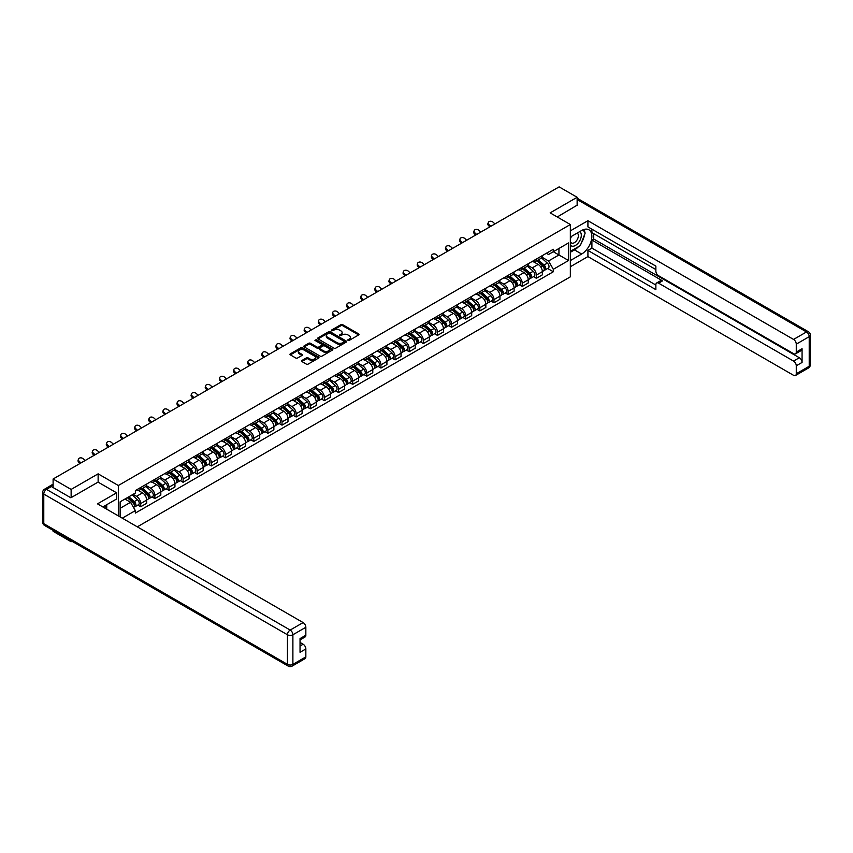 <?xml version="1.0" encoding="UTF-8"?>
<svg xmlns="http://www.w3.org/2000/svg" width="853" height="853" viewBox="0 0 853 853"><rect width="100%" height="100%" fill="white"/><g stroke="black" fill="none" stroke-linecap="round" stroke-linejoin="round"><path stroke-width="1.28" d="M347.992 340.39L349.229 340.39L358.676 334.93A1.258 0.725 0 0 0 358.676 333.907L342.671 324.662A1.258 0.725 0 0 0 340.901 324.662L331.454 330.122L331.454 330.836L333.918 330.132A4.02 2.324 0 0 1 339.611 330.132L340.944 330.9A4.02 2.324 0 0 1 342.117 332.542A4.02 2.324 0 0 1 340.944 334.184L339.718 335.613L342.181 334.909A4.02 2.324 0 0 1 347.875 334.909L349.208 335.677A4.02 2.324 0 0 1 350.391 337.319A4.02 2.324 0 0 1 349.208 338.961L347.992 340.39L347.992 339.665M301.866 360.499A1.258 0.725 0 0 0 301.866 361.523L306.355 364.114A1.258 0.725 0 0 0 308.136 364.114L318.627 358.057A1.258 0.725 0 0 0 318.627 357.034L302.623 347.789A1.258 0.725 0 0 0 300.842 347.789L290.351 353.846A1.258 0.725 0 0 0 290.351 354.88L295.767 358.004A1.258 0.725 0 0 0 297.548 358.004L302.037 355.413A1.258 0.725 0 0 0 302.037 354.39L299.35 352.833A3.359 1.941 0 0 1 298.369 351.468A3.359 1.941 0 0 1 300.437 349.666A3.359 1.941 0 0 1 304.105 350.093L314.64 356.17A3.359 1.941 0 0 1 315.631 357.546A3.359 1.941 0 0 1 313.552 359.337A3.359 1.941 0 0 1 309.884 358.921L308.136 357.908A1.258 0.725 0 0 0 306.355 357.908L301.866 360.499L301.866 361.523L306.355 358.953L306.355 357.908M118.332 485.506L98.127 473.841L71.13 489.43L53.11 479.013L559.12 186.871L577.14 197.278L550.153 212.866L570.348 224.531L118.332 485.506L118.332 515.884M334.003 348.152A1.258 0.725 0 0 0 335.783 348.152L346.275 342.096A1.258 0.725 0 0 0 346.275 341.072L330.271 331.828A1.258 0.725 0 0 0 328.49 331.828L317.998 337.884A1.258 0.725 0 0 0 317.998 338.908L334.003 348.152M315.29 340.582L332.435 350.082L321.954 356.138A1.258 0.725 0 0 1 320.184 356.138L304.169 346.894L304.169 345.87A1.258 0.725 0 0 0 304.169 346.894M304.169 345.87L308.669 343.279A1.258 0.725 0 0 1 310.439 343.279L316.932 347.022A1.258 0.725 0 0 0 318.713 347.022L321.688 345.305A1.258 0.725 0 0 0 321.688 344.281L314.938 340.379L316.175 339.654L332.446 349.048A1.258 0.725 0 0 1 332.446 350.082L332.446 349.048M71.13 540.781L71.13 541.73L53.11 531.312L53.11 530.363M137.301 526.845L570.348 276.83L570.348 224.531M71.13 541.73L71.951 541.25M71.13 489.43L71.13 497.64M53.11 479.013L53.11 487.543M49.367 486.413A2.559 1.482 -120 0 0 49.016 486.53A2.559 1.482 -120 0 0 48.738 486.775M577.14 205.498L577.14 197.278M536.377 259.045A5.896 3.401 60 0 1 535.162 261.69L541.143 258.246A5.896 3.401 -120 0 0 542.359 255.591M527.9 265.39L532.219 267.885A5.896 3.401 60 0 1 536.377 275.103L542.359 271.649A5.896 3.401 -120 0 0 538.19 264.43L533.914 261.967M542.359 271.649L542.359 274.847L536.377 278.291L533.509 276.639M535.162 261.69A5.896 3.401 60 0 1 532.261 261.423M536.377 275.103L536.377 278.291M522.249 267.202A5.896 3.401 60 0 1 521.034 269.847L527.005 266.403A5.896 3.401 -120 0 0 528.231 263.758M519.381 284.795L522.249 286.448L528.231 283.004L528.231 279.805A5.896 3.401 -120 0 0 524.062 272.597L519.786 270.124M521.034 269.847A5.896 3.401 60 0 1 518.123 269.591M513.762 273.557L518.08 276.041A5.896 3.401 60 0 1 522.249 283.26L522.249 286.448M508.121 275.37A5.896 3.401 60 0 1 506.895 278.014L512.877 274.559A5.896 3.401 -120 0 0 514.092 271.915M505.253 292.952L508.121 294.616L514.092 291.161L514.092 287.973A5.896 3.401 -120 0 0 509.934 280.754L505.648 278.281M506.895 278.014A5.896 3.401 60 0 1 503.995 277.747M499.634 281.714L503.952 284.198A5.896 3.401 60 0 1 508.121 291.417L508.121 294.616M493.983 283.527A5.896 3.401 60 0 1 492.767 286.171L498.749 282.716A5.896 3.401 -120 0 0 499.965 280.072M491.115 301.12L493.983 302.772L499.965 299.318L499.965 296.13A5.896 3.401 -120 0 0 495.796 288.911L491.52 286.437M492.767 286.171A5.896 3.401 60 0 1 489.867 285.904M485.506 289.871L489.825 292.366A5.896 3.401 60 0 1 493.983 299.584L493.983 302.772M479.855 291.683A5.896 3.401 60 0 1 478.64 294.328L484.611 290.873A5.896 3.401 -120 0 0 485.837 288.229M476.987 309.276L479.855 310.929L485.837 307.475L485.837 304.286A5.896 3.401 -120 0 0 481.668 297.068L477.392 294.594M478.64 294.328A5.896 3.401 60 0 1 475.729 294.061M471.368 298.028L475.686 300.523A5.896 3.401 60 0 1 479.855 307.741L479.855 310.929M465.727 299.84A5.896 3.401 60 0 1 464.501 302.484L470.483 299.03A5.896 3.401 -120 0 0 471.698 296.386M462.859 317.433L465.727 319.086L471.698 315.631L471.698 312.443A5.896 3.401 -120 0 0 467.54 305.225L463.254 302.762M464.501 302.484A5.896 3.401 60 0 1 461.601 302.218M457.24 306.184L461.558 308.679A5.896 3.401 60 0 1 465.727 315.898L465.727 319.086M451.589 307.997A5.896 3.401 60 0 1 450.373 310.641L456.355 307.197A5.896 3.401 -120 0 0 457.571 304.553M448.721 325.59L451.589 327.243L457.571 323.799L457.571 320.6A5.896 3.401 -120 0 0 453.401 313.382L449.126 310.918M450.373 310.641A5.896 3.401 60 0 1 447.473 310.375M443.112 314.341L447.43 316.836A5.896 3.401 60 0 1 451.589 324.055L451.589 327.243M437.461 316.154A5.896 3.401 60 0 1 436.246 318.809L442.217 315.354A5.896 3.401 -120 0 0 443.443 312.71M434.593 333.747L437.461 335.4L443.443 331.956L443.443 328.768A5.896 3.401 -120 0 0 439.274 321.549L434.998 319.075M436.246 318.809A5.896 3.401 60 0 1 433.335 318.542M428.974 322.509L433.292 324.993A5.896 3.401 60 0 1 437.461 332.212L437.461 335.4M423.333 324.321A5.896 3.401 60 0 1 422.107 326.966L428.089 323.511A5.896 3.401 -120 0 0 429.304 320.867M420.465 341.904L423.333 343.567L429.304 340.112L429.304 336.924A5.896 3.401 -120 0 0 425.146 329.706L420.86 327.232M422.107 326.966A5.896 3.401 60 0 1 419.207 326.699M414.846 330.665L419.164 333.16A5.896 3.401 60 0 1 423.333 340.368L423.333 343.567M409.195 332.478A5.896 3.401 60 0 1 407.979 335.122L413.961 331.668A5.896 3.401 -120 0 0 415.176 329.023M406.327 350.071L409.195 351.724L415.176 348.269L415.176 345.081A5.896 3.401 -120 0 0 411.007 337.863L406.732 335.389M407.979 335.122A5.896 3.401 60 0 1 405.079 334.856M400.718 338.822L405.036 341.317A5.896 3.401 60 0 1 409.195 348.536L409.195 351.724M395.067 340.635A5.896 3.401 60 0 1 393.851 343.279L399.822 339.825A5.896 3.401 -120 0 0 401.049 337.18M392.199 358.228L395.067 359.881L401.049 356.426L401.049 353.238A5.896 3.401 -120 0 0 396.88 346.019L392.604 343.546M393.851 343.279A5.896 3.401 60 0 1 390.941 343.013M386.58 346.979L390.898 349.474A5.896 3.401 60 0 1 395.067 356.693L395.067 359.881M380.939 348.792A5.896 3.401 60 0 1 379.713 351.436L385.695 347.981A5.896 3.401 -120 0 0 386.91 345.337M378.071 366.385L380.939 368.038L386.91 364.583L386.91 361.395A5.896 3.401 -120 0 0 382.752 354.176L378.465 351.713M379.713 351.436A5.896 3.401 60 0 1 376.813 351.169M372.452 355.136L376.77 357.631A5.896 3.401 60 0 1 380.939 364.849L380.939 368.038M366.801 356.949A5.896 3.401 60 0 1 365.585 359.593L371.567 356.149A5.896 3.401 -120 0 0 372.782 353.505M363.932 374.542L366.801 376.194L372.782 372.75L372.782 369.552A5.896 3.401 -120 0 0 368.613 362.344L364.338 359.87M365.585 359.593A5.896 3.401 60 0 1 362.685 359.326M358.324 363.293L362.642 365.788A5.896 3.401 60 0 1 366.801 373.006L366.801 376.194M352.673 365.105A5.896 3.401 60 0 1 351.457 367.76L357.428 364.306A5.896 3.401 -120 0 0 358.655 361.661M349.805 382.698L352.673 384.362L358.655 380.907L358.655 377.719A5.896 3.401 -120 0 0 354.485 370.501L350.21 368.027M351.457 367.76A5.896 3.401 60 0 1 348.546 367.494M344.185 371.46L348.504 373.945A5.896 3.401 60 0 1 352.673 381.163L352.673 384.362M338.545 373.273A5.896 3.401 60 0 1 337.319 375.917L343.301 372.462A5.896 3.401 -120 0 0 344.516 369.818M335.677 390.855L338.545 392.519L344.516 389.064L344.516 385.876A5.896 3.401 -120 0 0 340.358 378.657L336.071 376.184M337.319 375.917A5.896 3.401 60 0 1 334.419 375.651M330.058 379.617L334.376 382.112A5.896 3.401 60 0 1 338.545 389.32L338.545 392.519M324.407 381.43A5.896 3.401 60 0 1 323.191 384.074L329.173 380.619A5.896 3.401 -120 0 0 330.388 377.975M321.538 399.023L324.407 400.675L330.388 397.221L330.388 394.033A5.896 3.401 -120 0 0 326.219 386.814L321.944 384.34M323.191 384.074A5.896 3.401 60 0 1 320.291 383.807M315.93 387.774L320.248 390.269A5.896 3.401 60 0 1 324.407 397.487L324.407 400.675M310.279 389.586A5.896 3.401 60 0 1 309.063 392.231L315.034 388.776A5.896 3.401 -120 0 0 316.26 386.132M307.411 407.18L310.279 408.832L316.26 405.378L316.26 402.189A5.896 3.401 -120 0 0 312.091 394.971L307.816 392.497M309.063 392.231A5.896 3.401 60 0 1 306.152 391.964M301.791 395.931L306.11 398.426A5.896 3.401 60 0 1 310.279 405.644L310.279 408.832M296.151 397.743A5.896 3.401 60 0 1 294.925 400.388L300.906 396.944A5.896 3.401 -120 0 0 302.122 394.289M293.283 415.336L296.151 416.989L302.122 413.534L302.122 410.346A5.896 3.401 -120 0 0 297.964 403.128L293.677 400.665M294.925 400.388A5.896 3.401 60 0 1 292.025 400.121M287.664 404.087L291.982 406.582A5.896 3.401 60 0 1 296.151 413.801L296.151 416.989M282.012 405.9A5.896 3.401 60 0 1 280.797 408.544L286.779 405.1A5.896 3.401 -120 0 0 287.994 402.456M279.144 423.493L282.012 425.146L287.994 421.702L287.994 418.503A5.896 3.401 -120 0 0 283.825 411.295L279.549 408.822M280.797 408.544A5.896 3.401 60 0 1 277.897 408.278M273.536 412.244L277.854 414.739A5.896 3.401 60 0 1 282.012 421.958L282.012 425.146M267.885 414.068A5.896 3.401 60 0 1 266.669 416.712L272.64 413.257A5.896 3.401 -120 0 0 273.866 410.613M265.016 431.65L267.885 433.313L273.866 429.859L273.866 426.671A5.896 3.401 -120 0 0 269.697 419.452L265.422 416.978M266.669 416.712A5.896 3.401 60 0 1 263.758 416.445M259.397 420.412L263.716 422.896A5.896 3.401 60 0 1 267.885 430.115L267.885 433.313M253.757 422.224A5.896 3.401 60 0 1 252.531 424.869L258.512 421.414A5.896 3.401 -120 0 0 259.728 418.77M250.889 439.817L253.757 441.47L259.728 438.015L259.728 434.827A5.896 3.401 -120 0 0 255.569 427.609L251.283 425.135M252.531 424.869A5.896 3.401 60 0 1 249.63 424.602M245.269 428.569L249.588 431.064A5.896 3.401 60 0 1 253.757 438.282L253.757 441.47M239.618 430.381A5.896 3.401 60 0 1 238.403 433.025L244.384 429.571A5.896 3.401 -120 0 0 245.6 426.926M236.75 447.974L239.618 449.627L245.6 446.172L245.6 442.984A5.896 3.401 -120 0 0 241.431 435.766L237.155 433.292M238.403 433.025A5.896 3.401 60 0 1 235.503 432.759M231.142 436.725L235.46 439.22A5.896 3.401 60 0 1 239.618 446.439L239.618 449.627M225.491 438.538A5.896 3.401 60 0 1 224.275 441.182L230.246 437.728A5.896 3.401 -120 0 0 231.472 435.083M222.622 456.131L225.491 457.784L231.472 454.329L231.472 451.141A5.896 3.401 -120 0 0 227.303 443.923L223.028 441.459M224.275 441.182A5.896 3.401 60 0 1 221.364 440.916M217.003 444.882L221.322 447.377A5.896 3.401 60 0 1 225.491 454.596L225.491 457.784M211.363 446.695A5.896 3.401 60 0 1 210.137 449.339L216.118 445.895A5.896 3.401 -120 0 0 217.334 443.24M208.495 464.288L211.363 465.941L217.334 462.497L217.334 459.298A5.896 3.401 -120 0 0 213.175 452.079L208.889 449.616M210.137 449.339A5.896 3.401 60 0 1 207.236 449.073M202.875 453.039L207.194 455.534A5.896 3.401 60 0 1 211.363 462.752L211.363 465.941M197.224 454.852A5.896 3.401 60 0 1 196.009 457.496L201.99 454.052A5.896 3.401 -120 0 0 203.206 451.408M194.356 472.445L197.224 474.097L203.206 470.653L203.206 467.455A5.896 3.401 -120 0 0 199.037 460.247L194.761 457.773M196.009 457.496A5.896 3.401 60 0 1 193.109 457.24M188.748 461.206L193.066 463.691A5.896 3.401 60 0 1 197.224 470.909L197.224 474.097M183.096 463.019A5.896 3.401 60 0 1 181.881 465.663L187.852 462.209A5.896 3.401 -120 0 0 189.078 459.564M180.228 480.602L183.096 482.265L189.078 478.81L189.078 475.622A5.896 3.401 -120 0 0 184.909 468.404L180.633 465.93M181.881 465.663A5.896 3.401 60 0 1 178.97 465.397M174.609 469.363L178.927 471.848A5.896 3.401 60 0 1 183.096 479.066L183.096 482.265M168.969 471.176A5.896 3.401 60 0 1 167.742 473.82L173.724 470.366A5.896 3.401 -120 0 0 174.94 467.721M166.1 488.769L168.969 490.422L174.94 486.967L174.94 483.779A5.896 3.401 -120 0 0 170.781 476.56L166.495 474.087M167.742 473.82A5.896 3.401 60 0 1 164.842 473.554M160.481 477.52L164.8 480.015A5.896 3.401 60 0 1 168.969 487.234L168.969 490.422M154.83 479.333A5.896 3.401 60 0 1 153.615 481.977L159.596 478.522A5.896 3.401 -120 0 0 160.812 475.878M151.962 496.926L154.83 498.578L160.812 495.124L160.812 491.936A5.896 3.401 -120 0 0 156.643 484.717L152.367 482.244M153.615 481.977A5.896 3.401 60 0 1 150.714 481.71M146.353 485.677L150.672 488.172A5.896 3.401 60 0 1 154.83 495.39L154.83 498.578M140.702 487.489A5.896 3.401 60 0 1 139.487 490.134L145.458 486.679A5.896 3.401 -120 0 0 146.684 484.035M137.834 505.083L140.702 506.735L146.684 503.281L146.684 500.093A5.896 3.401 -120 0 0 142.515 492.874L138.239 490.411M139.487 490.134A5.896 3.401 60 0 1 136.576 489.867M133.089 494.345L136.533 496.329A5.896 3.401 60 0 1 140.702 503.547L140.702 506.735M546.389 253.266L548.522 254.493L568.535 242.934L558.939 248.479L558.939 254.972L548.522 260.986L542.028 257.233M120.134 516.939L120.134 501.82L135.36 493.034L135.36 490.571L553.32 249.268L553.32 251.72L568.535 260.517L553.32 269.303L548.522 260.986M568.535 242.934L568.535 260.517M120.134 508.303L130.552 502.289L135.36 510.606L135.36 513.069L553.32 271.755L553.32 269.303M135.36 510.606L122.267 518.166M98.127 473.841L98.127 482.158M130.552 502.289L124.943 499.048M547.647 268.482L553.32 271.755M348.344 340.507L349.208 340.006A4.02 2.324 0 0 0 350.391 338.364L350.391 337.319M342.117 332.542L342.117 333.587A4.02 2.324 0 0 1 340.944 335.24L340.07 335.741M358.665 334.941L342.671 325.707A1.258 0.725 0 0 0 340.901 325.707L331.806 330.964M346.275 341.072L346.275 342.096L330.271 332.873A1.258 0.725 0 0 0 328.49 332.873L318.02 338.918L317.998 337.884M344.058 341.936L344.058 341.221L330.004 333.107L327.467 333.854A4.02 2.324 0 0 0 326.294 335.496A4.02 2.324 0 0 0 327.467 337.138L337.074 342.682A4.02 2.324 0 0 0 342.767 342.682L344.058 341.936L344.058 342.991L344.313 341.584M326.294 335.496L326.294 336.54A4.02 2.324 0 0 0 327.467 338.183L327.467 337.138M344.058 342.991L342.767 343.727A4.02 2.324 0 0 1 337.074 343.727L327.467 338.183M304.19 346.904L308.669 344.324L308.669 343.279M322.061 344.793L322.061 345.838A1.258 0.725 0 0 1 321.688 346.35L318.713 348.067A1.258 0.725 0 0 1 316.932 348.067L310.439 344.324A1.258 0.725 0 0 0 308.669 344.324M323.671 350.914A3.359 1.941 0 0 0 327.339 351.329A3.359 1.941 0 0 0 329.407 349.538A3.359 1.941 0 0 0 328.426 348.163L324.716 346.019A1.258 0.725 0 0 0 322.935 346.019L319.96 347.736A1.258 0.725 0 0 0 319.96 348.77L323.671 350.914L323.671 351.958A3.359 1.941 0 0 0 327.339 352.374A3.359 1.941 0 0 0 329.407 350.583L329.407 349.538M319.587 348.259L319.587 349.303A1.258 0.725 0 0 0 319.96 349.815L319.96 348.77M323.671 351.958L319.96 349.815M315.631 357.546L315.631 358.591A3.359 1.941 0 0 1 313.552 360.382A3.359 1.941 0 0 1 309.884 359.966L308.136 358.953A1.258 0.725 0 0 0 306.355 358.953M298.369 351.468L298.369 352.513A3.359 1.941 0 0 0 299.35 353.878L299.35 352.833M302.037 354.39L302.037 355.413L299.35 353.878M318.606 358.068L302.623 348.834A1.258 0.725 0 0 0 300.842 348.834L290.361 354.891L290.351 353.846M536.793 260.751L542.551 265.891A3.199 1.845 60 0 1 543.553 270.838L542.359 271.531M536.942 260.89L539.65 262.457M537.369 260.421L543.777 266.136A1.535 0.885 60 0 1 544.257 268.514A1.535 0.885 60 0 1 544.118 268.567M538.328 259.866L544.086 265.006A3.199 1.845 60 0 1 545.088 269.953A3.199 1.845 60 0 1 544.129 270.06M541.538 257.937L547.349 263.119A3.199 1.845 60 0 1 548.351 268.066L545.088 269.953M494.943 223.923L493.151 222.26A2.943 2.132 17.7 0 0 490.315 221.247A2.943 2.132 17.7 0 0 488.268 222.558A2.943 2.132 17.7 0 0 488.993 224.659L488.641 225.757A2.943 2.132 -162.3 0 1 487.916 223.657L488.268 222.558M490.774 226.333L488.993 224.659M488.641 225.757L489.835 226.877M522.654 268.908L528.412 274.048A3.199 1.845 60 0 1 529.425 279.006L528.231 279.688M522.814 269.047L525.523 270.614M523.241 268.578L529.649 274.293A1.535 0.885 60 0 1 530.129 276.671A1.535 0.885 60 0 1 529.99 276.724M524.2 268.023L529.958 273.163A3.199 1.845 60 0 1 530.961 278.11A3.199 1.845 60 0 1 529.99 278.217M527.41 266.093L533.221 271.275A3.199 1.845 60 0 1 534.223 276.233L530.961 278.11M508.527 277.065L514.284 282.204A3.199 1.845 60 0 1 515.287 287.162L514.092 287.856M508.676 277.204L511.384 278.771M509.102 276.735L515.511 282.45A1.535 0.885 60 0 1 516.001 284.827A1.535 0.885 60 0 1 515.862 284.881M510.062 276.18L515.82 281.319A3.199 1.845 60 0 1 516.833 286.267A3.199 1.845 60 0 1 515.862 286.373M513.282 274.25L519.082 279.432A3.199 1.845 60 0 1 520.095 284.39L516.833 286.267M570.348 237.027L581.671 230.491A14.416 8.317 120 0 1 588.879 229.777A14.416 8.317 120 0 1 591.086 241.324A14.416 8.317 120 0 1 581.671 254.023L570.348 260.56M570.348 266.733L587.92 256.593L587.92 250.419L655.861 289.647L655.861 284.731A3.838 2.218 -120 0 1 656.661 282.972A3.838 2.218 -120 0 1 658.58 283.153L793.557 361.086L799.346 357.738A3.838 2.218 60 0 1 802.065 362.44L802.065 348.738A3.838 2.218 60 0 1 801.276 350.498L795.476 353.846A3.838 2.218 -120 0 0 796.275 352.086L796.275 344.143A3.838 2.218 -120 0 0 793.557 339.43L806.511 331.956L577.14 199.527M593.72 233.679L593.72 239.021L591.907 240.066L591.907 248.116L587.92 250.419M591.907 229.18L591.907 232.634L655.861 269.559M795.476 353.846A3.838 2.218 -120 0 1 793.557 353.654L658.58 275.732A3.838 2.218 -120 0 1 655.861 271.019L655.861 266.104L587.92 226.887L587.92 220.714L793.557 339.43M570.348 230.854L587.92 220.714M587.92 256.593L793.557 375.309A3.838 2.218 -120 0 0 795.476 375.501A3.838 2.218 -120 0 0 796.275 373.742L796.275 365.788A3.838 2.218 -120 0 0 793.557 361.086M577.14 205.178L557.265 216.971M591.907 240.066L662.568 280.861L658.58 283.153M593.72 239.021L799.346 357.738M591.907 248.116L655.861 285.041M656.661 282.972L660.649 280.669A3.838 2.218 60 0 1 662.568 280.861M570.348 252.296L574.517 249.897A14.416 8.317 120 0 0 578.515 246.645M581.373 242.881A14.416 8.317 120 0 0 584.476 234.884M584.71 232.304A14.416 8.317 120 0 0 584.348 229.361M51.383 486.551L46.488 489.377A3.838 2.218 -120 0 0 44.569 489.185L49.463 486.359A3.838 2.218 60 0 1 51.383 486.551L70.863 497.789L98.042 482.105L116.605 492.821L116.605 498.994L103.746 506.426A14.416 8.317 120 0 0 102.872 506.97M116.605 492.821L97.498 503.856L303.124 622.583A3.838 2.218 60 0 1 305.843 627.286L305.843 635.24A3.838 2.218 60 0 1 305.043 636.999L300.043 639.878M106.732 508.164L106.732 504.699M300.043 646.009L303.124 644.228A3.838 2.218 60 0 1 305.843 648.941L305.843 656.885A3.838 2.218 60 0 1 305.043 658.644L292.089 666.129A3.838 2.218 -120 0 0 292.888 664.37L305.843 656.885M305.843 635.24L300.043 638.577L300.043 652.289L305.843 648.941M303.124 644.228L300.043 642.448M570.348 245.035A8.327 4.809 120 0 0 576.969 244.321A8.327 4.809 120 0 0 581.309 235.247A8.327 4.809 120 0 0 579.795 231.579M571.052 236.622A8.327 4.809 120 0 0 570.348 238.126M570.348 240.909A5.704 3.295 120 0 0 571.499 242.966A5.704 3.295 120 0 0 575.892 241.442A5.704 3.295 120 0 0 578.377 235.705A5.704 3.295 120 0 0 577.204 233.093A5.704 3.295 120 0 0 577.182 233.082M571.521 236.356A5.704 3.295 120 0 0 570.348 239.768M582.972 229.841L585.201 233.008L580.317 245.611L570.529 251.251M104.994 505.701L107.094 509.401M480.804 232.091L479.023 230.417A2.943 2.132 17.7 0 0 476.177 229.404A2.943 2.132 17.7 0 0 474.129 230.715A2.943 2.132 17.7 0 0 474.854 232.816L474.503 233.914A2.943 2.132 -162.3 0 1 473.788 231.813L474.129 230.715M476.646 234.49L474.854 232.816M474.503 233.914L475.697 235.033M466.676 240.247L464.896 238.573A2.943 2.132 17.7 0 0 462.049 237.56A2.943 2.132 17.7 0 0 460.002 238.883A2.943 2.132 17.7 0 0 460.727 240.983L460.375 242.071A2.943 2.132 -162.3 0 1 459.65 239.97L460.002 238.883M462.507 242.647L460.727 240.983M460.375 242.071L461.569 243.19M494.399 285.233L500.157 290.372A3.199 1.845 60 0 1 501.159 295.319L499.965 296.012M494.548 285.36L497.256 286.928M494.975 284.891L501.383 290.606A1.535 0.885 60 0 1 501.863 292.984A1.535 0.885 60 0 1 501.724 293.048M495.934 284.337L501.692 289.476A3.199 1.845 60 0 1 502.694 294.434A3.199 1.845 60 0 1 501.735 294.53M499.144 282.407L504.955 287.6A3.199 1.845 60 0 1 505.957 292.547L502.694 294.434M480.26 293.389L486.018 298.529A3.199 1.845 60 0 1 487.031 303.476L485.837 304.169M480.42 293.528L483.129 295.085M480.847 293.048L487.255 298.774A1.535 0.885 60 0 1 487.735 301.141A1.535 0.885 60 0 1 487.596 301.205M481.806 292.494L487.564 297.633A3.199 1.845 60 0 1 488.566 302.591A3.199 1.845 60 0 1 487.596 302.687M485.016 290.574L490.827 295.756A3.199 1.845 60 0 1 491.829 300.704L488.566 302.591M466.133 301.546L471.89 306.685A3.199 1.845 60 0 1 472.893 311.633L471.698 312.326M466.282 301.685L468.99 303.241M466.708 301.205L473.116 306.931A1.535 0.885 60 0 1 473.607 309.308A1.535 0.885 60 0 1 473.468 309.362M467.668 300.661L473.426 305.79A3.199 1.845 60 0 1 474.439 310.748A3.199 1.845 60 0 1 473.468 310.855M470.888 298.731L476.688 303.913A3.199 1.845 60 0 1 477.701 308.861L474.439 310.748M452.548 248.404L450.757 246.73A2.943 2.132 17.7 0 0 447.921 245.728A2.943 2.132 17.7 0 0 445.874 247.039A2.943 2.132 17.7 0 0 446.599 249.14L446.247 250.238A2.943 2.132 -162.3 0 1 445.522 248.138L445.874 247.039M448.379 250.814L446.599 249.14M446.247 250.238L447.441 251.347M438.41 256.561L436.629 254.887A2.943 2.132 17.7 0 0 433.782 253.885A2.943 2.132 17.7 0 0 431.735 255.196A2.943 2.132 17.7 0 0 432.46 257.297L432.108 258.395A2.943 2.132 -162.3 0 1 431.394 256.295L431.735 255.196M434.252 258.971L432.46 257.297M432.108 258.395L433.303 259.515M424.282 264.718L422.502 263.044A2.943 2.132 17.7 0 0 419.655 262.042A2.943 2.132 17.7 0 0 417.607 263.353A2.943 2.132 17.7 0 0 418.333 265.454L417.981 266.552A2.943 2.132 -162.3 0 1 417.256 264.451L417.607 263.353M420.113 267.128L418.333 265.454M417.981 266.552L419.175 267.671M452.005 309.703L457.762 314.842A3.199 1.845 60 0 1 458.765 319.79L457.571 320.483M452.154 309.842L454.862 311.409M452.58 309.372L458.989 315.088A1.535 0.885 60 0 1 459.468 317.465A1.535 0.885 60 0 1 459.33 317.519M453.54 308.818L459.298 313.957A3.199 1.845 60 0 1 460.3 318.905A3.199 1.845 60 0 1 459.34 319.011M456.75 306.888L462.561 312.07A3.199 1.845 60 0 1 463.563 317.028L460.3 318.905M410.154 272.875L408.363 271.211A2.943 2.132 17.7 0 0 405.527 270.198A2.943 2.132 17.7 0 0 403.48 271.51A2.943 2.132 17.7 0 0 404.205 273.61L403.853 274.709A2.943 2.132 -162.3 0 1 403.128 272.608L403.48 271.51M405.985 275.284L404.205 273.61M403.853 274.709L405.047 275.828M437.866 317.86L443.624 322.999A3.199 1.845 60 0 1 444.637 327.957L443.443 328.64M438.026 317.998L440.734 319.566M438.453 317.529L444.861 323.244A1.535 0.885 60 0 1 445.341 325.622A1.535 0.885 60 0 1 445.202 325.675M439.412 316.975L445.17 322.114A3.199 1.845 60 0 1 446.172 327.062A3.199 1.845 60 0 1 445.202 327.168M442.622 315.045L448.433 320.227A3.199 1.845 60 0 1 449.435 325.185L446.172 327.062M396.016 281.042L394.235 279.368A2.943 2.132 17.7 0 0 391.388 278.355A2.943 2.132 17.7 0 0 389.341 279.677A2.943 2.132 17.7 0 0 390.066 281.767L389.714 282.865A2.943 2.132 -162.3 0 1 389 280.765L389.341 279.677M391.858 283.441L390.066 281.767M389.714 282.865L390.909 283.985M423.738 326.017L429.496 331.156A3.199 1.845 60 0 1 430.498 336.114L429.304 336.807M423.888 326.155L426.596 327.723M424.314 325.686L430.722 331.401A1.535 0.885 60 0 1 431.213 333.779A1.535 0.885 60 0 1 431.074 333.832M425.274 325.132L431.032 330.271A3.199 1.845 60 0 1 432.044 335.218A3.199 1.845 60 0 1 431.074 335.325M428.494 323.202L434.294 328.384A3.199 1.845 60 0 1 435.307 333.342L432.044 335.218M381.888 289.199L380.107 287.525A2.943 2.132 17.7 0 0 377.261 286.512A2.943 2.132 17.7 0 0 375.213 287.834A2.943 2.132 17.7 0 0 375.938 289.935L375.587 291.022A2.943 2.132 -162.3 0 1 374.862 288.922L375.213 287.834M377.719 291.598L375.938 289.935M375.587 291.022L376.781 292.142M409.611 334.184L415.368 339.323A3.199 1.845 60 0 1 416.371 344.271L415.176 344.964M409.76 334.312L412.468 335.879M410.186 333.843L416.595 339.558A1.535 0.885 60 0 1 417.074 341.936A1.535 0.885 60 0 1 416.936 342M411.146 333.288L416.904 338.428A3.199 1.845 60 0 1 417.906 343.386A3.199 1.845 60 0 1 416.946 343.482M414.355 331.359L420.166 336.551A3.199 1.845 60 0 1 421.169 341.499L417.906 343.386M367.76 297.356L365.969 295.682A2.943 2.132 17.7 0 0 363.133 294.68A2.943 2.132 17.7 0 0 361.086 295.991A2.943 2.132 17.7 0 0 361.811 298.092L361.459 299.19A2.943 2.132 -162.3 0 1 360.734 297.089L361.086 295.991M363.591 299.766L361.811 298.092M361.459 299.19L362.653 300.299M395.472 342.341L401.23 347.48A3.199 1.845 60 0 1 402.243 352.428L401.049 353.121M395.632 342.479L398.34 344.036M396.059 342L402.467 347.725A1.535 0.885 60 0 1 402.947 350.103A1.535 0.885 60 0 1 402.808 350.156M397.018 341.445L402.776 346.585A3.199 1.845 60 0 1 403.778 351.543A3.199 1.845 60 0 1 402.808 351.639M400.228 339.526L406.039 344.708A3.199 1.845 60 0 1 407.041 349.655L403.778 351.543M381.344 350.498L387.102 355.637A3.199 1.845 60 0 1 388.104 360.584L386.91 361.277M381.494 350.636L384.202 352.204M381.92 350.167L388.328 355.882A1.535 0.885 60 0 1 388.819 358.26A1.535 0.885 60 0 1 388.68 358.313M382.88 349.613L388.637 354.752A3.199 1.845 60 0 1 389.65 359.699A3.199 1.845 60 0 1 388.68 359.806M386.1 347.683L391.9 352.865A3.199 1.845 60 0 1 392.913 357.812L389.65 359.699M367.216 358.655L372.974 363.794A3.199 1.845 60 0 1 373.977 368.752L372.782 369.434M367.366 358.793L370.074 360.361M367.792 358.324L374.2 364.039A1.535 0.885 60 0 1 374.68 366.417A1.535 0.885 60 0 1 374.542 366.47M368.752 357.77L374.51 362.909A3.199 1.845 60 0 1 375.512 367.856A3.199 1.845 60 0 1 374.552 367.963M371.961 355.84L377.772 361.022A3.199 1.845 60 0 1 378.775 365.98L375.512 367.856M353.078 366.811L358.836 371.951A3.199 1.845 60 0 1 359.849 376.909L358.655 377.591M353.238 366.95L355.946 368.517M353.664 366.481L360.073 372.196A1.535 0.885 60 0 1 360.552 374.574A1.535 0.885 60 0 1 360.414 374.627M354.624 365.926L360.382 371.066A3.199 1.845 60 0 1 361.384 376.013A3.199 1.845 60 0 1 360.414 376.12M357.834 363.996L363.645 369.178A3.199 1.845 60 0 1 364.647 374.136L361.384 376.013M338.95 374.979L344.708 380.107A3.199 1.845 60 0 1 345.71 385.066L344.516 385.759M339.099 375.107L341.808 376.674M339.526 374.638L345.934 380.353A1.535 0.885 60 0 1 346.425 382.73A1.535 0.885 60 0 1 346.286 382.784M340.486 374.083L346.243 379.222A3.199 1.845 60 0 1 347.256 384.181A3.199 1.845 60 0 1 346.286 384.276M343.706 372.153L349.506 377.335A3.199 1.845 60 0 1 350.519 382.293L347.256 384.181M324.822 383.136L330.58 388.275A3.199 1.845 60 0 1 331.582 393.222L330.388 393.915M324.972 383.264L327.68 384.831M325.398 382.794L331.806 388.51A1.535 0.885 60 0 1 332.286 390.887A1.535 0.885 60 0 1 332.148 390.951M326.358 382.24L332.116 387.379A3.199 1.845 60 0 1 333.118 392.337A3.199 1.845 60 0 1 332.158 392.433M329.567 380.321L335.378 385.503A3.199 1.845 60 0 1 336.381 390.45L333.118 392.337M353.622 305.513L351.841 303.839A2.943 2.132 17.7 0 0 348.994 302.836A2.943 2.132 17.7 0 0 346.947 304.148A2.943 2.132 17.7 0 0 347.672 306.248L347.32 307.347A2.943 2.132 -162.3 0 1 346.606 305.246L346.947 304.148M349.463 307.922L347.672 306.248M347.32 307.347L348.514 308.466M339.494 313.669L337.713 311.995A2.943 2.132 17.7 0 0 334.866 310.993A2.943 2.132 17.7 0 0 332.819 312.305A2.943 2.132 17.7 0 0 333.544 314.405L333.192 315.503A2.943 2.132 -162.3 0 1 332.467 313.403L332.819 312.305M335.325 316.079L333.544 314.405M333.192 315.503L334.387 316.623M325.366 321.826L323.575 320.163A2.943 2.132 17.7 0 0 320.739 319.15A2.943 2.132 17.7 0 0 318.691 320.461A2.943 2.132 17.7 0 0 319.417 322.562L319.065 323.66A2.943 2.132 -162.3 0 1 318.34 321.56L318.691 320.461M321.197 324.236L319.417 322.562M319.065 323.66L320.259 324.78M311.228 329.994L309.447 328.32A2.943 2.132 17.7 0 0 306.6 327.307A2.943 2.132 17.7 0 0 304.553 328.629A2.943 2.132 17.7 0 0 305.278 330.719L304.926 331.817A2.943 2.132 -162.3 0 1 304.212 329.716L304.553 328.629M307.069 332.393L305.278 330.719M304.926 331.817L306.12 332.937M297.1 338.151L295.319 336.477A2.943 2.132 17.7 0 0 292.472 335.464A2.943 2.132 17.7 0 0 290.425 336.786A2.943 2.132 17.7 0 0 291.15 338.886L290.798 339.974A2.943 2.132 -162.3 0 1 290.073 337.884L290.425 336.786M292.931 340.55L291.15 338.886M290.798 339.974L291.993 341.093M282.972 346.307L281.181 344.633A2.943 2.132 17.7 0 0 278.345 343.631A2.943 2.132 17.7 0 0 276.297 344.943A2.943 2.132 17.7 0 0 277.022 347.043L276.671 348.141A2.943 2.132 -162.3 0 1 275.945 346.041L276.297 344.943M278.803 348.717L277.022 347.043M276.671 348.141L277.865 349.261M310.684 391.292L316.442 396.432A3.199 1.845 60 0 1 317.455 401.379L316.26 402.072M310.844 391.431L313.552 392.988M311.27 390.951L317.679 396.677A1.535 0.885 60 0 1 318.158 399.055A1.535 0.885 60 0 1 318.02 399.108M312.23 390.397L317.988 395.536A3.199 1.845 60 0 1 318.99 400.494A3.199 1.845 60 0 1 318.02 400.59M315.439 388.478L321.25 393.659A3.199 1.845 60 0 1 322.253 398.607L318.99 400.494M268.834 354.464L267.053 352.79A2.943 2.132 17.7 0 0 264.206 351.788A2.943 2.132 17.7 0 0 262.159 353.099A2.943 2.132 17.7 0 0 262.884 355.2L262.532 356.298A2.943 2.132 -162.3 0 1 261.818 354.198L262.159 353.099M264.675 356.874L262.884 355.2M262.532 356.298L263.726 357.418M296.556 399.449L302.314 404.589A3.199 1.845 60 0 1 303.316 409.536L302.122 410.229M296.705 399.588L299.414 401.155M297.132 399.119L303.54 404.834A1.535 0.885 60 0 1 304.031 407.212A1.535 0.885 60 0 1 303.892 407.265M298.092 398.564L303.849 403.704A3.199 1.845 60 0 1 304.862 408.651A3.199 1.845 60 0 1 303.892 408.758M301.312 396.634L307.112 401.816A3.199 1.845 60 0 1 308.125 406.764L304.862 408.651M254.706 362.621L252.925 360.958A2.943 2.132 17.7 0 0 250.078 359.945A2.943 2.132 17.7 0 0 248.031 361.256A2.943 2.132 17.7 0 0 248.756 363.357L248.404 364.455A2.943 2.132 -162.3 0 1 247.679 362.354L248.031 361.256M250.537 365.031L248.756 363.357M248.404 364.455L249.598 365.574M282.428 407.606L288.186 412.745A3.199 1.845 60 0 1 289.188 417.703L287.994 418.386M282.578 407.745L285.286 409.312M283.004 407.276L289.412 412.991A1.535 0.885 60 0 1 289.892 415.368A1.535 0.885 60 0 1 289.753 415.422M283.964 406.721L289.721 411.86A3.199 1.845 60 0 1 290.724 416.808A3.199 1.845 60 0 1 289.764 416.914M287.173 404.791L292.984 409.973A3.199 1.845 60 0 1 293.986 414.931L290.724 416.808M240.578 370.778L238.787 369.114A2.943 2.132 17.7 0 0 235.95 368.101A2.943 2.132 17.7 0 0 233.903 369.413A2.943 2.132 17.7 0 0 234.628 371.513L234.276 372.612A2.943 2.132 -162.3 0 1 233.551 370.511L233.903 369.413M236.409 373.188L234.628 371.513M234.276 372.612L235.471 373.731M268.29 415.763L274.048 420.902A3.199 1.845 60 0 1 275.061 425.86L273.866 426.543M268.45 415.901L271.158 417.469M268.876 415.432L275.284 421.147A1.535 0.885 60 0 1 275.764 423.525A1.535 0.885 60 0 1 275.626 423.578M269.836 414.878L275.594 420.017A3.199 1.845 60 0 1 276.596 424.965A3.199 1.845 60 0 1 275.626 425.071M273.045 412.948L278.856 418.13A3.199 1.845 60 0 1 279.859 423.088L276.596 424.965M226.44 378.945L224.659 377.271A2.943 2.132 17.7 0 0 221.812 376.258A2.943 2.132 17.7 0 0 219.765 377.58A2.943 2.132 17.7 0 0 220.49 379.67L220.138 380.769A2.943 2.132 -162.3 0 1 219.424 378.668L219.765 377.58M222.281 381.344L220.49 379.67M220.138 380.769L221.332 381.888M254.162 423.93L259.92 429.059A3.199 1.845 60 0 1 260.922 434.017L259.728 434.71M254.311 424.058L257.02 425.626M254.738 423.589L261.146 429.304A1.535 0.885 60 0 1 261.636 431.682A1.535 0.885 60 0 1 261.498 431.735M255.697 423.035L261.455 428.174A3.199 1.845 60 0 1 262.468 433.132A3.199 1.845 60 0 1 261.498 433.228M258.917 421.105L264.718 426.287A3.199 1.845 60 0 1 265.731 431.245L262.468 433.132M212.312 387.102L210.531 385.428A2.943 2.132 17.7 0 0 207.684 384.415A2.943 2.132 17.7 0 0 205.637 385.737A2.943 2.132 17.7 0 0 206.362 387.838L206.01 388.925A2.943 2.132 -162.3 0 1 205.285 386.835L205.637 385.737M208.143 389.501L206.362 387.838M206.01 388.925L207.204 390.045M240.034 432.087L245.792 437.226A3.199 1.845 60 0 1 246.794 442.174L245.6 442.867M240.183 432.215L242.892 433.782M240.61 431.746L247.018 437.472A1.535 0.885 60 0 1 247.498 439.839A1.535 0.885 60 0 1 247.359 439.903M241.57 431.191L247.327 436.331A3.199 1.845 60 0 1 248.33 441.289A3.199 1.845 60 0 1 247.37 441.385M244.779 429.272L250.59 434.454A3.199 1.845 60 0 1 251.592 439.402L248.33 441.289M198.184 395.259L196.393 393.585A2.943 2.132 17.7 0 0 193.556 392.583A2.943 2.132 17.7 0 0 191.509 393.894A2.943 2.132 17.7 0 0 192.234 395.995L191.882 397.093A2.943 2.132 -162.3 0 1 191.157 394.992L191.509 393.894M194.015 397.669L192.234 395.995M191.882 397.093L193.077 398.212M225.896 440.244L231.653 445.383A3.199 1.845 60 0 1 232.666 450.331L231.472 451.024M226.056 440.383L228.764 441.939M226.482 439.903L232.89 445.629A1.535 0.885 60 0 1 233.37 448.006A1.535 0.885 60 0 1 233.232 448.06M227.442 439.359L233.2 444.488A3.199 1.845 60 0 1 234.202 449.446A3.199 1.845 60 0 1 233.232 449.552M230.651 437.429L236.462 442.611A3.199 1.845 60 0 1 237.465 447.558L234.202 449.446M184.045 403.416L182.265 401.742A2.943 2.132 17.7 0 0 179.418 400.739A2.943 2.132 17.7 0 0 177.371 402.051A2.943 2.132 17.7 0 0 178.096 404.151L177.744 405.25A2.943 2.132 -162.3 0 1 177.029 403.149L177.371 402.051M179.887 405.825L178.096 404.151M177.744 405.25L178.938 406.369M211.768 448.401L217.526 453.54A3.199 1.845 60 0 1 218.528 458.487L217.334 459.181M211.917 448.539L214.625 450.107M212.344 448.07L218.752 453.785A1.535 0.885 60 0 1 219.242 456.163A1.535 0.885 60 0 1 219.104 456.216M213.303 447.516L219.061 452.655A3.199 1.845 60 0 1 220.074 457.603A3.199 1.845 60 0 1 219.104 457.709M216.523 445.586L222.324 450.768A3.199 1.845 60 0 1 223.337 455.715L220.074 457.603M169.918 411.572L168.137 409.909A2.943 2.132 17.7 0 0 165.29 408.896A2.943 2.132 17.7 0 0 163.243 410.208A2.943 2.132 17.7 0 0 163.968 412.308L163.616 413.406A2.943 2.132 -162.3 0 1 162.891 411.306L163.243 410.208M165.749 413.982L163.968 412.308M163.616 413.406L164.81 414.526M197.64 456.558L203.398 461.697A3.199 1.845 60 0 1 204.4 466.655L203.206 467.337M197.789 456.696L200.498 458.264M198.216 456.227L204.624 461.942A1.535 0.885 60 0 1 205.104 464.32A1.535 0.885 60 0 1 204.965 464.373M199.175 455.673L204.933 460.812A3.199 1.845 60 0 1 205.936 465.759A3.199 1.845 60 0 1 204.976 465.866M202.385 453.743L208.196 458.925A3.199 1.845 60 0 1 209.198 463.883L205.936 465.759M155.79 419.74L153.998 418.066A2.943 2.132 17.7 0 0 151.162 417.053A2.943 2.132 17.7 0 0 149.115 418.365A2.943 2.132 17.7 0 0 149.84 420.465L149.488 421.563A2.943 2.132 -162.3 0 1 148.763 419.463L149.115 418.365M151.621 422.139L149.84 420.465M149.488 421.563L150.682 422.683M183.502 464.714L189.259 469.854A3.199 1.845 60 0 1 190.272 474.812L189.078 475.505M183.662 464.853L186.37 466.42M184.088 464.384L190.496 470.099A1.535 0.885 60 0 1 190.976 472.477A1.535 0.885 60 0 1 190.837 472.53M185.048 463.829L190.805 468.969A3.199 1.845 60 0 1 191.808 473.916A3.199 1.845 60 0 1 190.837 474.023M188.257 461.899L194.068 467.081A3.199 1.845 60 0 1 195.07 472.04L191.808 473.916M141.651 427.897L139.871 426.223A2.943 2.132 17.7 0 0 137.024 425.21A2.943 2.132 17.7 0 0 134.977 426.532A2.943 2.132 17.7 0 0 135.702 428.632L135.35 429.72A2.943 2.132 -162.3 0 1 134.635 427.62L134.977 426.532M137.493 430.296L135.702 428.632M135.35 429.72L136.544 430.84M169.374 472.882L175.132 478.021A3.199 1.845 60 0 1 176.134 482.969L174.94 483.662M169.523 473.01L172.231 474.577M169.95 472.541L176.358 478.256A1.535 0.885 60 0 1 176.848 480.634A1.535 0.885 60 0 1 176.71 480.697M170.909 471.986L176.667 477.126A3.199 1.845 60 0 1 177.68 482.084A3.199 1.845 60 0 1 176.71 482.18M174.129 470.056L179.93 475.249A3.199 1.845 60 0 1 180.943 480.196L177.68 482.084M127.523 436.054L125.743 434.38A2.943 2.132 17.7 0 0 122.896 433.377A2.943 2.132 17.7 0 0 120.849 434.689A2.943 2.132 17.7 0 0 121.574 436.789L121.222 437.888A2.943 2.132 -162.3 0 1 120.497 435.787L120.849 434.689M123.354 438.463L121.574 436.789M121.222 437.888L122.416 438.996M155.246 481.039L161.004 486.178A3.199 1.845 60 0 1 162.006 491.125L160.812 491.818M155.395 481.177L158.104 482.734M155.822 480.697L162.23 486.423A1.535 0.885 60 0 1 162.71 488.79A1.535 0.885 60 0 1 162.571 488.854M156.781 480.143L162.539 485.282A3.199 1.845 60 0 1 163.541 490.24A3.199 1.845 60 0 1 162.582 490.336M159.991 478.224L165.802 483.406A3.199 1.845 60 0 1 166.804 488.353L163.541 490.24M113.396 444.21L111.604 442.536A2.943 2.132 17.7 0 0 108.768 441.534A2.943 2.132 17.7 0 0 106.721 442.846A2.943 2.132 17.7 0 0 107.446 444.946L107.094 446.044A2.943 2.132 -162.3 0 1 106.369 443.944L106.721 442.846M109.227 446.62L107.446 444.946M107.094 446.044L108.288 447.164M141.108 489.195L146.865 494.335A3.199 1.845 60 0 1 147.878 499.282L146.684 499.975M141.267 489.334L143.976 490.891M141.694 488.854L148.102 494.58A1.535 0.885 60 0 1 148.582 496.958A1.535 0.885 60 0 1 148.443 497.011M142.654 488.311L148.411 493.439A3.199 1.845 60 0 1 149.414 498.397A3.199 1.845 60 0 1 148.443 498.504M145.863 486.381L151.674 491.563A3.199 1.845 60 0 1 152.676 496.51L149.414 498.397M99.257 452.367L97.477 450.693A2.943 2.132 17.7 0 0 94.63 449.691A2.943 2.132 17.7 0 0 92.582 451.002A2.943 2.132 17.7 0 0 93.308 453.103L92.956 454.201A2.943 2.132 -162.3 0 1 92.241 452.101L92.582 451.002M95.099 454.777L93.308 453.103M92.956 454.201L94.15 455.321M127.332 497.672L132.737 502.492A3.199 1.845 60 0 1 133.74 507.439L133.58 507.535M127.385 497.64L129.837 499.058M127.907 497.331L133.964 502.737A1.535 0.885 60 0 1 134.454 505.115A1.535 0.885 60 0 1 134.316 505.168M128.867 496.777L134.273 501.607A3.199 1.845 60 0 1 135.286 506.554A3.199 1.845 60 0 1 134.316 506.661M132.13 494.9L137.536 499.719A3.199 1.845 60 0 1 138.549 504.677L135.286 506.554M85.129 460.524L83.349 458.861A2.943 2.132 17.7 0 0 80.502 457.848A2.943 2.132 17.7 0 0 78.455 459.159A2.943 2.132 17.7 0 0 79.18 461.26L78.828 462.358A2.943 2.132 -162.3 0 1 78.103 460.257L78.455 459.159M80.96 462.934L79.18 461.26M78.828 462.358L80.022 463.478M154.83 495.39L160.812 491.936M168.969 487.234L174.94 483.779M183.096 479.066L189.078 475.622M197.224 470.909L203.206 467.455M211.363 462.752L217.334 459.298M225.491 454.596L231.472 451.141M239.618 446.439L245.6 442.984M253.757 438.282L259.728 434.827M267.885 430.115L273.866 426.671M282.012 421.958L287.994 418.503M296.151 413.801L302.122 410.346M310.279 405.644L316.26 402.189M324.407 397.487L330.388 394.033M338.545 389.32L344.516 385.876M352.673 381.163L358.655 377.719M366.801 373.006L372.782 369.552M380.939 364.849L386.91 361.395M395.067 356.693L401.049 353.238M409.195 348.536L415.176 345.081M423.333 340.368L429.304 336.924M437.461 332.212L443.443 328.768M451.589 324.055L457.571 320.6M465.727 315.898L471.698 312.443M479.855 307.741L485.837 304.286M493.983 299.584L499.965 296.13M508.121 291.417L514.092 287.973M522.249 283.26L528.231 279.805M140.702 503.547L146.684 500.093M136.533 496.329L142.515 492.874M150.672 488.172L156.643 484.717M164.8 480.015L170.781 476.56M178.927 471.848L184.909 468.404M193.066 463.691L199.037 460.247M207.194 455.534L213.175 452.079M221.322 447.377L227.303 443.923M235.46 439.22L241.431 435.766M249.588 431.064L255.569 427.609M263.716 422.896L269.697 419.452M277.854 414.739L283.825 411.295M291.982 406.582L297.964 403.128M306.11 398.426L312.091 394.971M320.248 390.269L326.219 386.814M334.376 382.112L340.358 378.657M348.504 373.945L354.485 370.501M362.642 365.788L368.613 362.344M376.77 357.631L382.752 354.176M390.898 349.474L396.88 346.019M405.036 341.317L411.007 337.863M419.164 333.16L425.146 329.706M433.292 324.993L439.274 321.549M447.43 316.836L453.401 313.382M461.558 308.679L467.54 305.225M475.686 300.523L481.668 297.068M489.825 292.366L495.796 288.911M503.952 284.198L509.934 280.754M518.08 276.041L524.062 272.597M532.219 267.885L538.19 264.43M53.11 485.037L50.881 486.317M349.208 340.006L349.208 338.961M339.718 335.613L339.718 334.898M340.944 335.24L340.944 334.184M331.454 330.836L331.454 330.122M340.901 325.707L340.901 324.662M342.671 325.707L342.671 324.662M358.676 334.93L358.676 333.907M328.49 332.873L328.49 331.828M330.271 332.873L330.271 331.828M337.074 343.727L337.074 342.682M342.767 343.727L342.767 342.682M310.439 344.324L310.439 343.279M316.932 348.067L316.932 347.022M318.713 348.067L318.713 347.022M321.688 346.35L321.688 345.305M316.175 340.699L316.175 339.654M308.136 358.953L308.136 357.908M309.884 359.966L309.884 358.921M300.842 348.834L300.842 347.789M302.623 348.834L302.623 347.789M318.627 358.057L318.627 357.034M542.551 265.891L540.749 266.925M544.577 267.81L544.001 268.141M547.349 263.119L544.086 265.006M528.412 274.048L526.621 275.082M530.449 275.967L529.873 276.297M533.221 271.275L529.958 273.163M514.284 282.204L512.493 283.249M516.321 284.124L515.734 284.454M519.082 279.432L515.82 281.319M796.275 352.086L802.065 348.738M802.065 362.44L796.275 365.788M796.275 373.742L809.22 366.257L809.22 336.658L796.275 344.143M574.517 249.897L581.671 254.023M809.22 366.257A3.838 2.218 60 0 1 808.431 368.016A3.838 3.838 0 0 0 810.35 364.689A3.838 2.218 180 0 1 809.22 366.257M809.22 336.658A3.838 2.218 0 0 0 810.35 335.09A3.838 3.838 0 0 0 808.431 331.764A3.838 2.218 -60 0 0 806.511 331.956A3.838 2.218 60 0 1 809.22 336.658M44.569 489.185A3.838 3.838 0 0 0 42.65 492.512A3.838 2.218 180 0 0 43.78 494.079A3.838 2.218 -60 0 1 46.488 489.377L290.169 630.058A3.838 2.218 -60 0 0 287.45 634.76L43.78 494.079L43.78 523.678L287.45 664.37L287.45 634.76A3.838 2.218 0 0 0 292.888 634.76L292.888 664.37A3.838 2.218 180 0 1 287.45 664.37A3.838 2.218 -60 0 0 288.25 666.129A3.838 3.838 0 0 0 292.089 666.129M305.843 627.286L292.888 634.76A3.838 2.218 -120 0 0 290.169 630.058L303.124 622.583M44.569 525.437A3.838 2.218 -60 0 1 43.78 523.678A3.838 2.218 0 0 1 42.65 522.111A3.838 3.838 0 0 0 44.569 525.437L288.25 666.129M500.157 290.372L498.355 291.406M502.182 292.28L501.607 292.622M504.955 287.6L501.692 289.476M486.018 298.529L484.227 299.563M488.055 300.437L487.479 300.778M490.827 295.756L487.564 297.633M471.89 306.685L470.099 307.72M473.927 308.605L473.34 308.935M476.688 303.913L473.426 305.79M457.762 314.842L455.96 315.877M459.788 316.762L459.213 317.092M462.561 312.07L459.298 313.957M443.624 322.999L441.833 324.033M445.661 324.918L445.085 325.249M448.433 320.227L445.17 322.114M429.496 331.156L427.705 332.201M431.533 333.075L430.946 333.406M434.294 328.384L431.032 330.271M415.368 339.323L413.566 340.358M417.394 341.232L416.818 341.573M420.166 336.551L416.904 338.428M401.23 347.48L399.439 348.514M403.266 349.399L402.691 349.73M406.039 344.708L402.776 346.585M387.102 355.637L385.311 356.671M389.139 357.556L388.552 357.887M391.9 352.865L388.637 354.752M372.974 363.794L371.172 364.828M375 365.713L374.424 366.044M377.772 361.022L374.51 362.909M358.836 371.951L357.044 372.985M360.872 373.87L360.297 374.2M363.645 369.178L360.382 371.066M344.708 380.107L342.917 381.152M346.744 382.027L346.158 382.357M349.506 377.335L346.243 379.222M330.58 388.275L328.778 389.309M332.606 390.184L332.03 390.525M335.378 385.503L332.116 387.379M316.442 396.432L314.65 397.466M318.478 398.351L317.902 398.682M321.25 393.659L317.988 395.536M302.314 404.589L300.523 405.623M304.35 406.508L303.764 406.838M307.112 401.816L303.849 403.704M288.186 412.745L286.384 413.78M290.212 414.665L289.636 414.995M292.984 409.973L289.721 411.86M274.048 420.902L272.256 421.947M276.084 422.821L275.508 423.152M278.856 418.13L275.594 420.017M259.92 429.059L258.128 430.104M261.956 430.978L261.37 431.319M264.718 426.287L261.455 428.174M245.792 437.226L243.99 438.261M247.818 439.135L247.242 439.476M250.59 434.454L247.327 436.331M231.653 445.383L229.862 446.418M233.69 447.303L233.114 447.633M236.462 442.611L233.2 444.488M217.526 453.54L215.734 454.574M219.562 455.459L218.976 455.79M222.324 450.768L219.061 452.655M203.398 461.697L201.596 462.731M205.424 463.616L204.848 463.947M208.196 458.925L204.933 460.812M189.259 469.854L187.468 470.899M191.296 471.773L190.72 472.104M194.068 467.081L190.805 468.969M175.132 478.021L173.34 479.055M177.168 479.93L176.582 480.271M179.93 475.249L176.667 477.126M161.004 486.178L159.202 487.212M163.03 488.087L162.454 488.428M165.802 483.406L162.539 485.282M146.865 494.335L145.074 495.369M148.902 496.254L148.326 496.585M151.674 491.563L148.411 493.439M132.737 502.492L131.191 503.387M134.774 504.411L134.188 504.741M137.536 499.719L134.273 501.607M49.016 486.53L53.11 484.163M795.476 375.501L808.431 368.016M810.35 364.689L810.35 335.09M577.14 198.227L808.431 331.764M42.65 492.512L42.65 522.111"/></g></svg>
